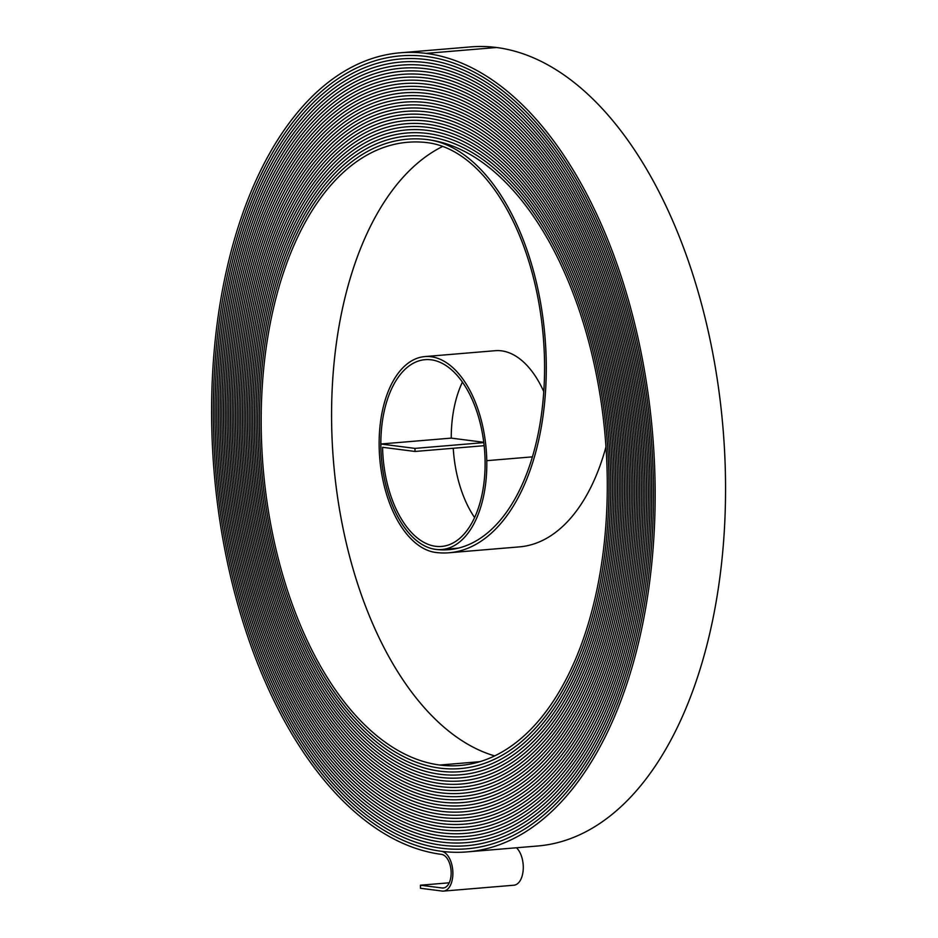 <?xml version="1.0" encoding="UTF-8"?>
<svg xmlns="http://www.w3.org/2000/svg" width="938" height="938" viewBox="0 0 938 938"><rect width="100%" height="100%" fill="white"/><g stroke="black" fill="none" stroke-linecap="round" stroke-linejoin="round"><path stroke-width="1.41" d="M483.797 442.63L414.971 448.387L380.84 444.002A95.969 52.563 -94.8 0 0 441.821 549.516A95.969 52.563 -94.8 0 0 486.775 460.675A97.517 53.407 -94.8 0 0 424.844 356.581A97.517 53.407 -94.8 0 0 379.163 446.851A99.076 54.263 -94.8 0 0 435.713 552.459A207.439 113.604 -94.8 0 0 449.032 552.763A207.439 113.604 -94.8 0 0 546.209 360.755A207.439 113.604 -94.8 0 0 427.787 139.645A315.801 172.955 -94.8 0 0 407.514 139.176A315.801 172.955 -94.8 0 0 260.225 449.888A315.801 172.955 -94.8 0 0 439.863 768.116A317.349 173.811 -94.8 0 0 460.23 768.585A317.349 173.811 -94.8 0 0 608.903 474.827A317.349 173.8 -94.8 0 0 427.728 136.561A318.897 174.656 -94.8 0 0 407.256 136.092A318.897 174.656 -94.8 0 0 258.525 449.841A318.897 174.656 -94.8 0 0 439.922 771.188A320.444 175.5 -94.8 0 0 460.488 771.669A320.444 175.5 -94.8 0 0 610.603 475.05A320.444 175.5 -94.8 0 0 427.669 133.477A321.992 176.344 -94.8 0 0 406.998 133.008A321.992 176.344 -94.8 0 0 256.824 449.806A321.992 176.344 -94.8 0 0 439.981 774.272A323.551 177.2 -94.8 0 0 460.746 774.753A323.551 177.2 -94.8 0 0 612.315 475.273A323.54 177.2 -94.8 0 0 427.611 130.405A325.087 178.044 -94.8 0 0 406.74 129.925A325.087 178.044 -94.8 0 0 255.124 449.771A325.087 178.044 -94.8 0 0 440.039 777.356A326.647 178.888 -94.8 0 0 461.004 777.848A326.647 178.888 -94.8 0 0 614.027 475.484A326.635 178.888 -94.8 0 0 427.552 127.322A328.183 179.733 -94.8 0 0 406.482 126.829A328.183 179.733 -94.8 0 0 253.424 449.724A328.183 179.733 -94.8 0 0 440.098 780.439A329.742 180.588 -94.8 0 0 461.262 780.932A329.742 180.588 -94.8 0 0 615.738 475.707A329.73 180.588 -94.8 0 0 427.494 124.238A331.278 181.433 -94.8 0 0 406.224 123.746A331.278 181.433 -94.8 0 0 251.724 449.689A331.278 181.433 -94.8 0 0 440.156 783.511A332.838 182.289 -94.8 0 0 461.519 784.016A332.838 182.289 -94.8 0 0 617.439 475.929A332.826 182.277 -94.8 0 0 427.435 121.154A334.374 183.133 -94.8 0 0 405.966 120.662A334.385 183.133 -94.8 0 0 250.012 449.654A334.385 183.133 -94.8 0 0 440.215 786.607A335.933 183.977 -94.8 0 0 461.777 787.099A335.933 183.977 -94.8 0 0 619.15 476.152A335.921 183.977 -94.8 0 0 427.376 118.082A337.469 184.821 -94.8 0 0 405.708 117.578A337.469 184.821 -94.8 0 0 248.312 449.607A337.469 184.821 -94.8 0 0 440.274 789.679A339.028 185.677 -94.8 0 0 462.035 790.183A339.028 185.677 -94.8 0 0 620.862 476.363A339.017 185.677 -94.8 0 0 427.318 114.999A340.564 186.521 -94.8 0 0 405.451 114.495A340.564 186.521 -94.8 0 0 246.612 449.572A340.564 186.521 -94.8 0 0 440.332 792.762A342.124 187.377 -94.8 0 0 462.293 793.267A342.124 187.377 -94.8 0 0 622.562 476.586A342.112 187.366 -94.8 0 0 427.259 111.915A343.66 188.221 -94.8 0 0 405.193 111.411A343.66 188.221 -94.8 0 0 244.912 449.536A343.66 188.221 -94.8 0 0 440.391 795.846A345.219 189.066 -94.8 0 0 462.551 796.35A345.219 189.066 -94.8 0 0 624.274 476.809A345.207 189.066 -94.8 0 0 427.2 108.831A346.755 189.91 -94.8 0 0 404.935 108.327A346.755 189.91 -94.8 0 0 243.212 449.49A346.755 189.91 -94.8 0 0 440.45 798.918A348.315 190.766 -94.8 0 0 462.809 799.446A348.315 190.766 -94.8 0 0 625.986 477.02A348.315 190.766 -94.8 0 0 427.142 105.76A349.862 191.61 -94.8 0 0 404.677 105.232A349.862 191.61 -94.8 0 0 241.512 449.454A349.862 191.61 -94.8 0 0 440.508 802.002A351.41 192.454 -94.8 0 0 463.067 802.529A351.41 192.454 -94.8 0 0 627.686 477.243A351.41 192.454 -94.8 0 0 427.083 102.676A352.958 193.298 -94.8 0 0 404.419 102.148A352.958 193.298 -94.8 0 0 239.811 449.419A352.958 193.298 -94.8 0 0 440.567 805.085A354.505 194.154 -94.8 0 0 463.325 805.613A354.505 194.154 -94.8 0 0 629.398 477.465A354.505 194.154 -94.8 0 0 427.025 99.592A356.053 194.998 -94.8 0 0 404.161 99.065A356.053 194.998 -94.8 0 0 238.1 449.372A356.053 194.998 -94.8 0 0 440.626 808.169A357.601 195.854 -94.8 0 0 463.583 808.697A357.601 195.854 -94.8 0 0 631.11 477.688A357.601 195.843 -94.8 0 0 426.966 96.508A359.148 196.699 -94.8 0 0 403.903 95.981A359.148 196.699 -94.8 0 0 236.399 449.337A359.148 196.699 -94.8 0 0 440.684 811.241A360.696 197.543 -94.8 0 0 463.841 811.78A360.696 197.543 -94.8 0 0 632.822 477.899A360.696 197.543 -94.8 0 0 426.907 93.425A362.244 198.399 -94.8 0 0 403.645 92.885A362.244 198.399 -94.8 0 0 234.699 449.302A362.244 198.399 -94.8 0 0 440.743 814.336A363.792 199.243 -94.8 0 0 464.099 814.864A363.792 199.243 -94.8 0 0 634.522 478.122A363.792 199.243 -94.8 0 0 426.849 90.353A365.339 200.087 -94.8 0 0 403.387 89.814A365.339 200.087 -94.8 0 0 232.999 449.255A365.339 200.087 -94.8 0 0 440.801 817.408A366.887 200.931 -94.8 0 0 464.357 817.948A366.887 200.931 -94.8 0 0 636.234 478.345A366.887 200.931 -94.8 0 0 426.79 87.269A368.435 201.787 -94.8 0 0 403.129 86.73A368.435 201.787 -94.8 0 0 231.299 449.22A368.435 201.787 -94.8 0 0 440.86 820.492A369.982 202.631 -94.8 0 0 464.615 821.043A369.982 202.631 -94.8 0 0 637.946 478.556A369.982 202.631 -94.8 0 0 426.731 84.186A371.53 203.476 -94.8 0 0 402.871 83.634A371.53 203.476 -94.8 0 0 229.599 449.185A371.53 203.476 -94.8 0 0 440.919 823.564A373.078 204.332 -94.8 0 0 464.873 824.127A373.078 204.332 -94.8 0 0 639.646 478.779A373.078 204.32 -94.8 0 0 426.673 81.102A374.625 205.176 -94.8 0 0 402.613 80.551A374.625 205.176 -94.8 0 0 227.887 449.138A374.625 205.176 -94.8 0 0 440.989 826.648A376.185 206.02 -94.8 0 0 465.131 827.21A376.185 206.02 -94.8 0 0 641.358 479.001A376.173 206.02 -94.8 0 0 426.614 78.03A377.721 206.864 -94.8 0 0 402.355 77.467A377.721 206.864 -94.8 0 0 226.187 449.103A377.721 206.864 -94.8 0 0 441.048 829.731A379.28 207.72 -94.8 0 0 465.389 830.294A379.28 207.72 -94.8 0 0 643.069 479.224A379.269 207.72 -94.8 0 0 426.556 74.946A380.816 208.564 -94.8 0 0 402.097 74.383A380.816 208.564 -94.8 0 0 224.487 449.068A380.816 208.564 -94.8 0 0 441.106 832.815A382.376 209.42 -94.8 0 0 465.647 833.378A382.376 209.42 -94.8 0 0 644.769 479.435A382.364 209.409 -94.8 0 0 426.485 71.863A383.912 210.264 -94.8 0 0 401.839 71.3A383.912 210.264 -94.8 0 0 222.787 449.021A383.912 210.264 -94.8 0 0 441.165 835.887A385.471 211.109 -94.8 0 0 465.905 836.462A385.471 211.109 -94.8 0 0 646.481 479.658A385.459 211.109 -94.8 0 0 426.427 68.779A387.007 211.953 -94.8 0 0 401.581 68.216A387.007 211.953 -94.8 0 0 221.087 448.985A387.007 211.953 -94.8 0 0 441.223 838.971A388.567 212.809 -94.8 0 0 466.163 839.545A388.567 212.809 -94.8 0 0 648.193 479.881A388.555 212.809 -94.8 0 0 426.368 65.707A390.102 213.653 -94.8 0 0 401.323 65.132A390.102 213.653 -94.8 0 0 219.386 448.939A390.102 213.653 -94.8 0 0 441.282 842.054A391.662 214.497 -94.8 0 0 466.421 842.641A391.662 214.497 -94.8 0 0 649.905 480.092A391.65 214.497 -94.8 0 0 426.309 62.623A393.198 215.353 -94.8 0 0 401.065 62.037A393.198 215.353 -94.8 0 0 217.675 448.903A393.198 215.353 -94.8 0 0 441.341 845.138A394.757 216.197 -94.8 0 0 466.678 845.724A394.757 216.197 -94.8 0 0 651.605 480.315A394.746 216.197 -94.8 0 0 426.251 59.54A396.293 217.041 -94.8 0 0 400.807 58.953A396.305 217.041 -94.8 0 0 215.975 448.868A396.305 217.041 -94.8 0 0 441.399 848.222A397.853 217.897 -94.8 0 0 466.936 848.808A397.853 217.897 -94.8 0 0 653.317 480.537A397.853 217.886 -94.8 0 0 426.192 56.456A399.4 218.742 -94.8 0 0 400.549 55.87A399.4 218.742 -94.8 0 0 214.274 448.821A399.4 218.742 -94.8 0 0 441.458 851.294A400.948 219.586 -94.8 0 0 467.194 851.892A400.948 219.586 -94.8 0 0 655.017 480.76A400.948 219.586 -94.8 0 0 426.133 53.384A402.496 220.43 -94.8 0 0 400.291 52.786A402.496 220.43 -94.8 0 0 212.574 448.786A402.496 220.43 -94.8 0 0 441.517 854.377A16.896 9.251 85.2 0 1 451.155 872.387A16.896 9.251 85.2 0 1 443.24 888.016A16.896 9.251 85.2 0 1 442.161 887.993L420.423 885.202L449.243 882.799M467.194 851.892L537.603 846.006A400.948 219.586 -94.8 0 0 725.426 474.874A400.948 219.586 -94.8 0 0 496.542 47.498A402.496 220.43 -94.8 0 0 470.7 46.9L400.291 52.786M414.971 448.387L415.03 451.459L382.575 447.297A92.885 50.875 -94.8 0 0 441.564 546.444A92.885 50.875 -94.8 0 0 485.075 460.464A94.433 51.719 -94.8 0 0 425.102 359.664A94.433 51.719 -94.8 0 0 380.863 447.074A95.981 52.563 -94.8 0 0 435.654 549.387A204.343 111.915 -94.8 0 0 448.774 549.68A204.343 111.915 -94.8 0 0 544.509 360.532A204.343 111.915 -94.8 0 0 427.845 142.717A312.706 171.267 -94.8 0 0 407.772 142.259A312.706 171.267 -94.8 0 0 261.925 449.923A312.706 171.267 -94.8 0 0 439.805 765.033A314.253 172.111 -94.8 0 0 459.972 765.502A314.253 172.111 -94.8 0 0 607.191 474.616A314.253 172.111 -94.8 0 0 427.787 139.633A315.801 172.955 -94.8 0 0 407.514 139.176A315.801 172.955 -94.8 0 0 260.225 449.888A315.801 172.955 -94.8 0 0 439.863 768.116A317.349 173.8 -94.8 0 0 460.23 768.585A317.349 173.8 -94.8 0 0 608.891 474.827A317.349 173.811 -94.8 0 0 427.728 136.561A318.897 174.656 -94.8 0 0 407.256 136.08A318.897 174.656 -94.8 0 0 258.525 449.841A318.897 174.656 -94.8 0 0 439.922 771.2A320.444 175.5 -94.8 0 0 460.488 771.669A320.444 175.5 -94.8 0 0 610.603 475.05A320.444 175.5 -94.8 0 0 427.669 133.477A321.992 176.356 -94.8 0 0 406.998 132.997A321.992 176.356 -94.8 0 0 256.824 449.806A321.992 176.356 -94.8 0 0 439.981 774.284A323.54 177.2 -94.8 0 0 460.746 774.753A323.54 177.2 -94.8 0 0 612.315 475.273A323.551 177.2 -94.8 0 0 427.611 130.394A325.099 178.044 -94.8 0 0 406.74 129.913A325.099 178.044 -94.8 0 0 255.124 449.771A325.099 178.044 -94.8 0 0 440.039 777.356A326.635 178.888 -94.8 0 0 461.004 777.837A326.635 178.888 -94.8 0 0 614.027 475.484A326.647 178.888 -94.8 0 0 427.552 127.31A328.194 179.744 -94.8 0 0 406.482 126.829A328.194 179.744 -94.8 0 0 253.412 449.724A328.194 179.744 -94.8 0 0 440.098 780.439A329.73 180.588 -94.8 0 0 461.262 780.92A329.73 180.588 -94.8 0 0 615.727 475.707A329.742 180.588 -94.8 0 0 427.494 124.238A331.29 181.433 -94.8 0 0 406.224 123.746A331.29 181.433 -94.8 0 0 251.712 449.689A331.29 181.433 -94.8 0 0 440.156 783.523A332.826 182.277 -94.8 0 0 461.519 784.004A332.826 182.277 -94.8 0 0 617.439 475.929A332.838 182.289 -94.8 0 0 427.435 121.154A334.385 183.133 -94.8 0 0 405.966 120.662A334.374 183.133 -94.8 0 0 250.012 449.654A334.374 183.133 -94.8 0 0 440.215 786.595A335.921 183.977 -94.8 0 0 461.777 787.099A335.921 183.977 -94.8 0 0 619.15 476.152A335.933 183.977 -94.8 0 0 427.376 118.071A337.481 184.833 -94.8 0 0 405.708 117.578A337.481 184.833 -94.8 0 0 248.312 449.607A337.481 184.833 -94.8 0 0 440.274 789.679A339.017 185.677 -94.8 0 0 462.035 790.183A339.017 185.677 -94.8 0 0 620.85 476.363A339.028 185.677 -94.8 0 0 427.318 114.987A340.576 186.521 -94.8 0 0 405.451 114.483A340.576 186.521 -94.8 0 0 246.612 449.572A340.576 186.521 -94.8 0 0 440.332 792.762A342.112 187.366 -94.8 0 0 462.293 793.267A342.112 187.366 -94.8 0 0 622.562 476.586A342.124 187.377 -94.8 0 0 427.259 111.915A343.671 188.221 -94.8 0 0 405.193 111.399A343.671 188.221 -94.8 0 0 244.912 449.536A343.671 188.221 -94.8 0 0 440.391 795.846A345.207 189.066 -94.8 0 0 462.551 796.35A345.207 189.066 -94.8 0 0 624.274 476.809A345.219 189.066 -94.8 0 0 427.2 108.831A346.767 189.91 -94.8 0 0 404.935 108.316A346.767 189.91 -94.8 0 0 243.212 449.49A346.767 189.91 -94.8 0 0 440.45 798.93A348.315 190.766 -94.8 0 0 462.809 799.434A348.315 190.766 -94.8 0 0 625.974 477.02A348.315 190.766 -94.8 0 0 427.142 105.748A349.862 191.61 -94.8 0 0 404.677 105.232A349.862 191.61 -94.8 0 0 241.5 449.454A349.862 191.61 -94.8 0 0 440.508 802.002A351.41 192.454 -94.8 0 0 463.067 802.518A351.41 192.454 -94.8 0 0 627.686 477.243A351.41 192.454 -94.8 0 0 427.083 102.664A352.958 193.31 -94.8 0 0 404.419 102.148A352.958 193.31 -94.8 0 0 239.8 449.419A352.958 193.31 -94.8 0 0 440.567 805.085A354.505 194.154 -94.8 0 0 463.325 805.601A354.505 194.154 -94.8 0 0 629.398 477.465A354.505 194.154 -94.8 0 0 427.025 99.592A356.053 194.998 -94.8 0 0 404.161 99.065A356.053 194.998 -94.8 0 0 238.1 449.372A356.053 194.998 -94.8 0 0 440.626 808.169A357.601 195.843 -94.8 0 0 463.583 808.697A357.601 195.843 -94.8 0 0 631.11 477.688A357.601 195.854 -94.8 0 0 426.966 96.508A359.148 196.699 -94.8 0 0 403.903 95.981A359.148 196.699 -94.8 0 0 236.399 449.337A359.148 196.699 -94.8 0 0 440.684 811.253A360.696 197.543 -94.8 0 0 463.841 811.78A360.696 197.543 -94.8 0 0 632.81 477.899A360.696 197.543 -94.8 0 0 426.907 93.425A362.244 198.387 -94.8 0 0 403.645 92.897A362.244 198.387 -94.8 0 0 234.699 449.302A362.244 198.387 -94.8 0 0 440.743 814.325A363.792 199.243 -94.8 0 0 464.099 814.864A363.792 199.243 -94.8 0 0 634.522 478.122A363.792 199.243 -94.8 0 0 426.849 90.341A365.339 200.087 -94.8 0 0 403.387 89.802A365.339 200.087 -94.8 0 0 232.999 449.255A365.339 200.087 -94.8 0 0 440.801 817.408A366.887 200.931 -94.8 0 0 464.357 817.948A366.887 200.931 -94.8 0 0 636.234 478.345A366.887 200.931 -94.8 0 0 426.79 87.269A368.435 201.787 -94.8 0 0 403.129 86.718A368.435 201.787 -94.8 0 0 231.287 449.22A368.435 201.787 -94.8 0 0 440.86 820.492A369.982 202.631 -94.8 0 0 464.615 821.031A369.982 202.631 -94.8 0 0 637.934 478.556A369.982 202.631 -94.8 0 0 426.731 84.186A371.53 203.476 -94.8 0 0 402.871 83.634A371.53 203.476 -94.8 0 0 229.587 449.185A371.53 203.476 -94.8 0 0 440.919 823.576A373.078 204.32 -94.8 0 0 464.873 824.115A373.078 204.32 -94.8 0 0 639.646 478.779A373.078 204.332 -94.8 0 0 426.673 81.102A374.637 205.176 -94.8 0 0 402.613 80.551A374.637 205.176 -94.8 0 0 227.887 449.138A374.637 205.176 -94.8 0 0 440.989 826.659A376.173 206.02 -94.8 0 0 465.131 827.199A376.173 206.02 -94.8 0 0 641.358 479.001A376.185 206.02 -94.8 0 0 426.614 78.018A377.733 206.876 -94.8 0 0 402.355 77.467A377.733 206.876 -94.8 0 0 226.187 449.103A377.733 206.876 -94.8 0 0 441.048 829.731A379.269 207.72 -94.8 0 0 465.389 830.294A379.269 207.72 -94.8 0 0 643.058 479.224A379.28 207.72 -94.8 0 0 426.544 74.934A380.828 208.564 -94.8 0 0 402.097 74.383A380.828 208.564 -94.8 0 0 224.487 449.068A380.828 208.564 -94.8 0 0 441.106 832.815A382.364 209.409 -94.8 0 0 465.647 833.378A382.364 209.409 -94.8 0 0 644.769 479.435A382.376 209.42 -94.8 0 0 426.485 71.863A383.923 210.264 -94.8 0 0 401.839 71.288A383.923 210.264 -94.8 0 0 222.787 449.021A383.923 210.264 -94.8 0 0 441.165 835.899A385.459 211.109 -94.8 0 0 465.905 836.462A385.459 211.109 -94.8 0 0 646.481 479.658A385.471 211.109 -94.8 0 0 426.427 68.779A387.019 211.965 -94.8 0 0 401.581 68.204A387.019 211.965 -94.8 0 0 221.087 448.985A387.019 211.965 -94.8 0 0 441.223 838.982A388.555 212.809 -94.8 0 0 466.163 839.545A388.555 212.809 -94.8 0 0 648.193 479.881A388.567 212.809 -94.8 0 0 426.368 65.695A390.114 213.653 -94.8 0 0 401.323 65.121A390.114 213.653 -94.8 0 0 219.375 448.939A390.114 213.653 -94.8 0 0 441.282 842.054A391.65 214.497 -94.8 0 0 466.421 842.629A391.65 214.497 -94.8 0 0 649.893 480.092A391.662 214.497 -94.8 0 0 426.309 62.612A393.21 215.353 -94.8 0 0 401.065 62.037A393.21 215.353 -94.8 0 0 217.675 448.903A393.21 215.353 -94.8 0 0 441.341 845.138A394.746 216.197 -94.8 0 0 466.678 845.713A394.746 216.197 -94.8 0 0 651.605 480.315A394.757 216.197 -94.8 0 0 426.251 59.54A396.305 217.041 -94.8 0 0 400.807 58.953A396.293 217.041 -94.8 0 0 215.975 448.868A396.293 217.041 -94.8 0 0 441.399 848.21A397.853 217.886 -94.8 0 0 466.936 848.796A397.853 217.886 -94.8 0 0 653.317 480.537A397.853 217.897 -94.8 0 0 426.192 56.456A399.4 218.742 -94.8 0 0 400.549 55.87A399.4 218.742 -94.8 0 0 214.274 448.821A399.4 218.742 -94.8 0 0 441.458 851.305A19.979 10.939 85.2 0 1 452.866 872.598A19.979 10.939 85.2 0 1 443.498 891.1A19.979 10.939 85.2 0 1 442.22 891.065L420.482 888.274L420.423 885.202M516.439 847.764A19.979 10.939 85.2 0 1 523.275 866.712A19.979 10.939 85.2 0 1 513.907 885.214L443.498 891.1M462.422 382.094A94.433 51.719 -94.8 0 0 451.237 438.116L483.762 442.29M453.253 448.27A92.885 50.875 -94.8 0 0 474.593 517.542M415.03 451.459L484.149 445.691M380.84 444.002L451.248 438.116M543.77 391.615A97.517 53.407 -94.8 0 0 495.252 350.695L424.844 356.581M442.748 146.398A312.706 171.267 -94.8 0 0 333.635 463.126A312.706 171.267 -94.8 0 0 494.631 755.887M449.032 552.763L519.441 546.877A207.439 113.604 -94.8 0 0 605.983 446.828M442.161 887.993L444.307 887.817M426.133 53.384L496.542 47.498M439.805 765.033L479.799 761.691M486.775 460.675L532.385 456.865M441.821 549.516L458.225 548.144M407.514 139.176L408.546 139.094M460.23 768.585L461.262 768.492M407.256 136.092L408.288 136.01M460.488 771.669L461.531 771.575M406.998 133.008L408.042 132.915M460.746 774.753L461.789 774.671M406.74 129.925L407.784 129.831M461.004 777.837L462.059 777.754M406.482 126.829L407.538 126.747M461.262 780.92L462.317 780.838M406.224 123.746L407.28 123.664M461.519 784.004L462.575 783.922M405.966 120.662L407.033 120.58M461.777 787.099L462.844 787.005M405.708 117.578L406.775 117.485M462.035 790.183L463.102 790.089M405.451 114.495L406.517 114.401M462.293 793.267L463.372 793.173M405.193 111.411L406.271 111.317M462.551 796.35L463.63 796.256M404.935 108.327L406.013 108.233M462.809 799.434L463.9 799.34M404.677 105.232L405.767 105.15M463.067 802.518L464.158 802.436M404.419 102.148L405.509 102.066M463.325 805.601L464.416 805.519M404.161 99.065L405.251 98.971M463.583 808.697L464.685 808.603M403.903 95.981L405.005 95.887M463.841 811.78L464.943 811.687M403.645 92.897L404.747 92.803M464.099 814.864L465.213 814.77M403.387 89.814L404.501 89.72M464.357 817.948L465.471 817.854M403.129 86.73L404.243 86.636M464.615 821.031L465.729 820.938M402.871 83.634L403.985 83.541M464.873 824.115L465.998 824.021M402.613 80.551L403.739 80.457M465.131 827.199L466.256 827.105M402.355 77.467L403.481 77.373M465.389 830.294L466.526 830.2M402.097 74.383L403.234 74.29M465.647 833.378L466.784 833.284M401.839 71.3L402.977 71.206M465.905 836.462L467.042 836.368M401.581 68.216L402.719 68.122M466.163 839.545L467.312 839.451M401.323 65.132L402.472 65.027M466.421 842.629L467.57 842.535M401.065 62.037L402.214 61.943M466.678 845.713L467.828 845.619M400.807 58.953L401.968 58.86M466.936 848.796L468.097 848.702M400.549 55.87L401.71 55.776"/></g></svg>
